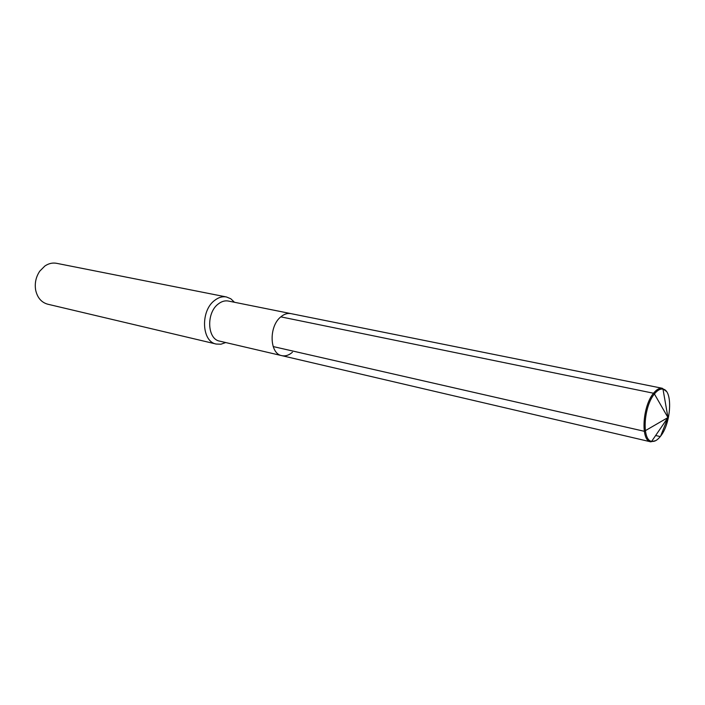 <?xml version="1.0" encoding="UTF-8"?>
<svg xmlns="http://www.w3.org/2000/svg" width="705" height="705" viewBox="0 0 705 705"><rect width="100%" height="100%" fill="white"/><g stroke="black" fill="none" stroke-linecap="round" stroke-linejoin="round"><path stroke-width="1.06" d="M655.668 440.66L650.68 441.824C640.501 440.784 642.396 406.265 653.535 393.24L280.819 316.853C284.141 314.069 287.508 312.994 290.918 313.619L662.312 388.279L666.375 391.407M662.312 388.279C659.519 387.794 656.593 389.442 653.535 393.24L654.407 393.972C657.395 390.262 660.25 388.649 662.973 389.134L662.991 389.134C673.002 390.244 671.222 423.115 660.629 436.131C657.527 440.14 654.54 441.876 651.649 441.33C641.717 440.325 643.568 406.679 654.407 393.972L653.535 393.24L280.819 316.853C284.141 314.069 287.508 312.994 290.918 313.619L228.35 301.044C224.913 300.409 221.529 301.405 218.206 304.022C206.08 312.95 207.217 339.193 219.643 341.132L281.788 355.646C269.477 353.787 268.675 326.336 280.819 316.853C268.675 326.336 269.477 353.787 281.788 355.646C285.41 356.404 288.962 355.267 292.434 352.244M216.224 344.049L47.684 304.19C41.392 302.41 37.383 297.721 35.664 290.125C34.536 283.243 35.911 276.906 39.797 271.117L44.838 266.041C48.619 263.476 52.523 262.56 56.559 263.309L226.455 296.972C222.419 296.241 218.462 297.395 214.576 300.453C200.291 310.896 201.621 341.74 216.224 344.049L220.956 344.207L225.715 342.551M226.455 296.972L230.826 298.788L234.465 302.269M660.629 436.131L667.97 417.545L654.407 393.972L667.97 417.545L651.649 441.33L650.697 441.832M659.924 436.492L655.641 435.514M662.991 389.134L667.97 417.545L644.282 431.284L273.161 346.56M281.788 355.646L650.68 441.824M662.973 389.134L662.33 388.288"/></g></svg>

